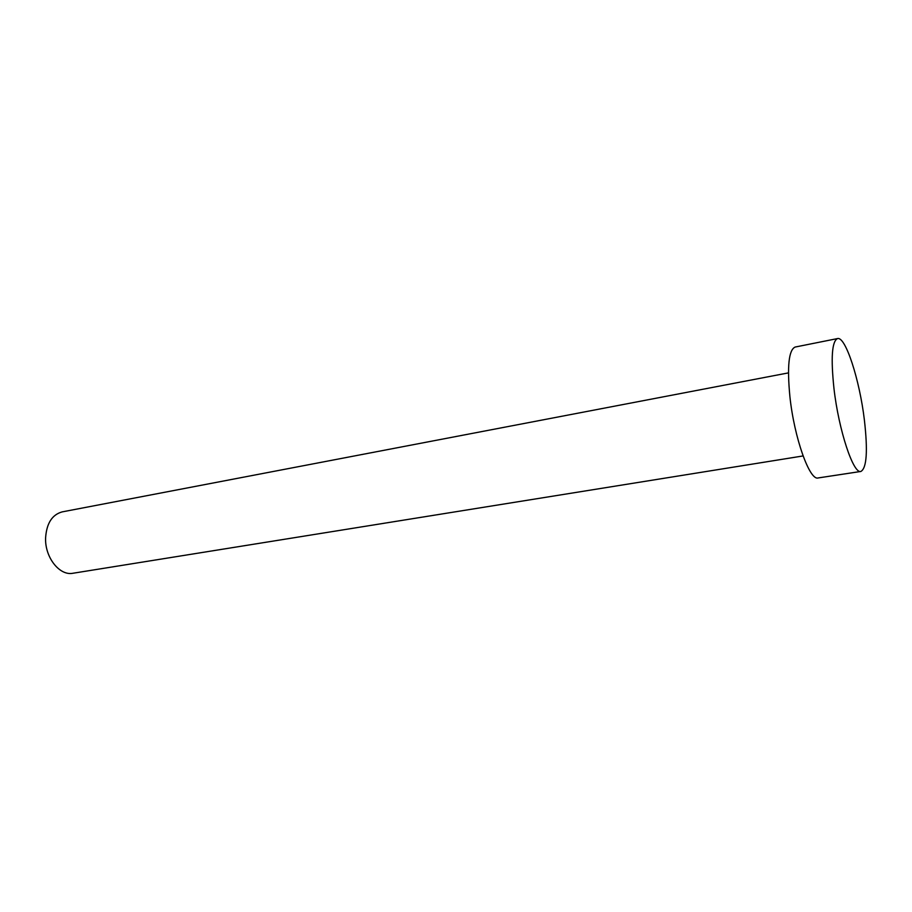 <?xml version="1.0" encoding="UTF-8"?>
<svg xmlns="http://www.w3.org/2000/svg" width="912" height="912" viewBox="0 0 912 912"><rect width="100%" height="100%" fill="white"/><g stroke="black" fill="none" stroke-linecap="round" stroke-linejoin="round"><path stroke-width="1.37" d="M803.084 455.943L72.983 573.249C59.588 576.099 44.734 557.3 45.6 537.818C46.615 523.283 52.144 514.642 62.187 511.883L788.458 372.883M860.905 471.447L818.167 477.945C809.651 480.977 794.215 437.794 789.906 396.652C787.022 366.442 788.766 349.912 795.127 347.05L837.524 338.569C845.549 336.106 859.64 379.996 864.371 419.885C867.905 450.859 866.753 468.038 860.905 471.447C853.415 474.365 838.732 430.339 833.978 388.592C830.752 357.96 831.926 341.293 837.524 338.569"/></g></svg>
